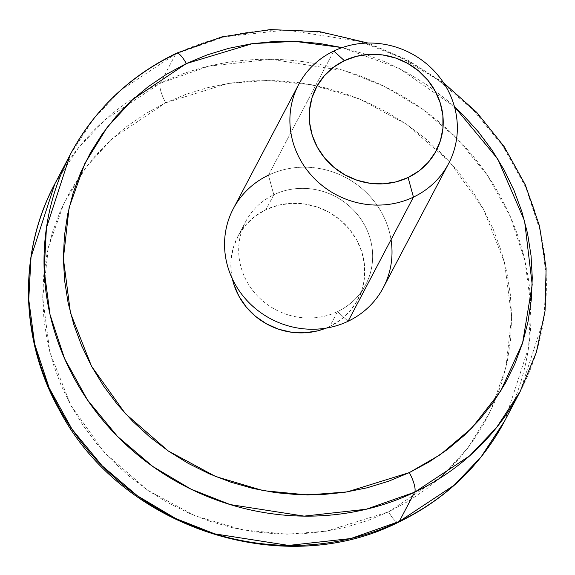 <?xml version="1.0" encoding="UTF-8"?>
<svg xmlns="http://www.w3.org/2000/svg" width="575" height="575" viewBox="0 0 575 575"><rect width="100%" height="100%" fill="white"/><g stroke="black" fill="none" stroke-linecap="round" stroke-linejoin="round"><path stroke-width="0.43" stroke-dasharray="2.88 2.16" d="M383.273 287.694A84.748 79.968 27.8 0 0 366.455 192.697A84.748 79.968 27.8 0 0 268.453 175.181L273.808 194.752A67.8 63.976 27.8 0 0 246.74 281.254A67.8 63.976 27.8 0 0 337.525 311.621A67.8 63.976 -152.2 0 1 259.124 297.606A67.8 63.976 -152.2 0 1 245.669 221.612A67.8 63.976 -152.2 0 1 273.808 194.752L265.966 209.652A67.8 63.976 27.8 0 0 237.827 236.505A67.8 63.976 27.8 0 0 232.386 278.911L231.193 271.652L231.128 258.958L233.63 246.61L238.596 235.096L245.841 224.839L255.084 216.25L265.966 209.652L278.077 205.304L290.943 203.363L304.074 203.909L316.962 206.921L329.123 212.283L340.077 219.794L349.406 229.159L356.752 240.019L361.833 251.958L364.457 264.514L364.521 277.215L362.02 289.556L357.053 301.077L349.808 311.327L340.565 319.923L329.683 326.521L337.525 311.621L329.683 326.521A67.8 63.976 27.8 0 0 357.822 299.661A67.8 63.976 27.8 0 0 344.36 223.668A67.8 63.976 27.8 0 0 265.966 209.652L273.808 194.752A67.8 63.976 -152.2 0 1 352.202 208.768A67.8 63.976 -152.2 0 1 365.664 284.769A67.8 63.976 -152.2 0 1 337.525 311.621L348.105 321.26L337.525 311.621A67.8 63.976 27.8 0 0 364.593 225.12A67.8 63.976 27.8 0 0 273.808 194.752L268.453 175.181A84.748 79.968 -152.2 0 1 391.036 239.696M268.453 175.181L333.802 51.031L268.453 175.181A84.748 79.968 27.8 0 0 233.285 208.747M520.195 391.467L543.979 318.306L546.25 275.835L540.378 231.473L525.816 187.421L502.895 146.064L472.851 109.588L437.589 79.594L399.345 56.903L360.273 41.537L286.321 29.979L224.178 36.865L175.742 53.928A254.243 239.904 -152.2 0 1 469.732 106.483A254.243 239.904 -152.2 0 1 520.195 391.467M342.175 47.603L399.639 68.655L454.458 106.706L445.697 99.065L427.153 85.042L407.366 72.788L386.515 62.409L364.816 54.007L342.175 47.603M388.678 511.829L441.967 476.143L467.784 448.105L490.13 411.988L505.885 367.777L511.628 316.882L504.527 262.444L483.424 209.084L449.628 161.762L406.683 124.394L359.246 98.828L311.722 84.762L267.325 80.435L227.88 83.476L165.672 102.803A16.948 4.586 64.5 0 1 160.317 83.231L208.754 66.161L270.904 59.283L344.849 70.833L383.927 86.207L422.172 108.898L457.427 138.891L487.478 175.368L510.392 216.717L524.953 260.77L530.826 305.131L528.562 347.602L504.778 420.771A254.243 239.904 27.8 0 0 454.315 135.786A254.243 239.904 27.8 0 0 160.317 83.231L175.742 53.928L160.317 83.231A254.243 239.904 27.8 0 0 54.805 183.935L78.502 147.768L105.34 119.564L160.317 83.231A16.948 4.586 -115.5 0 0 165.672 102.803L145.993 113.419L127.578 125.896L110.601 140.127L95.234 155.962L81.614 173.262L69.877 191.849L60.138 211.542L52.49 232.163L47.006 253.51L43.736 275.375L42.722 297.541L43.959 319.808L47.445 341.952L53.137 363.767L60.993 385.034L70.926 405.555L82.85 425.126L96.643 443.562L112.175 460.69L129.303 476.337L147.847 490.36L167.634 502.622L188.485 512.993L210.184 521.396L232.53 527.728L255.307 531.94L278.293 533.988L301.264 533.859L324.012 531.544L346.301 527.067L367.928 520.476L388.678 511.829L408.358 501.22L426.772 488.736L443.749 474.512L459.123 458.67L472.736 441.377L484.473 422.79L494.213 403.089L501.86 382.468L507.344 361.122L510.614 339.264L511.635 317.091L510.392 294.824L506.913 272.679L501.213 250.873L493.357 229.605L483.424 209.084L471.5 189.513L457.707 171.07L442.175 153.942L425.054 138.295L406.503 124.272L386.716 112.017L365.865 101.638L344.166 93.243L321.82 86.904L299.05 82.692L276.058 80.644L253.086 80.78L230.345 83.095L208.049 87.565L186.422 94.156L165.672 102.803L112.384 138.489L86.566 166.527L64.22 202.644L48.465 246.855L42.722 297.749L49.831 352.188L70.926 405.555L104.722 452.87L147.667 490.238L195.105 515.804L242.636 529.87L287.026 534.197L326.471 531.156L388.678 511.829A16.948 4.586 -115.5 0 0 398.525 522.193A16.948 4.586 64.5 0 1 388.678 511.829M329.683 326.521L325.953 328.152A67.8 63.976 27.8 0 0 329.683 326.521M176.475 53.209A16.948 4.586 -115.5 0 0 175.742 53.928L120.757 90.268L93.919 118.472L70.222 154.632M357.822 299.661L365.664 284.769M443.562 82.807L407.395 59.908L368.043 43.053M237.827 236.505L245.669 221.612"/><path stroke-width="0.86" d="M391.036 239.696A84.748 79.968 -152.2 0 1 348.105 321.26L413.447 197.11A84.748 79.968 -152.2 0 1 315.445 179.594A84.748 79.968 -152.2 0 1 298.626 84.597A84.748 79.968 -152.2 0 1 333.802 51.031L344.375 60.67A67.8 63.976 -152.2 0 1 435.167 91.037A67.8 63.976 -152.2 0 1 408.092 177.538L413.447 197.11A84.748 79.968 27.8 0 0 447.285 88.988A84.748 79.968 27.8 0 0 333.802 51.031A84.748 79.968 -152.2 0 1 431.796 68.547A84.748 79.968 -152.2 0 1 448.615 163.544A84.748 79.968 -152.2 0 1 413.447 197.11L348.105 321.26A84.748 79.968 27.8 0 0 383.273 287.694L448.615 163.544M342.47 47.675L319.693 43.463L296.707 41.414L273.736 41.544L250.987 43.858L228.699 48.336L207.072 54.927L186.322 63.573L166.642 74.182L148.228 86.667L131.251 100.891L115.877 116.732L102.264 134.025L90.527 152.612L80.788 172.313L73.14 192.934L67.656 214.281L64.386 236.145L63.365 258.312L64.608 280.578L68.087 302.723L73.787 324.537L81.643 345.798L91.576 366.318L103.5 385.89L117.293 404.333L132.825 421.461L149.946 437.108L168.497 451.131L188.284 463.385L209.135 473.764L230.834 482.159L253.18 488.498L275.95 492.71L298.942 494.759L321.914 494.622L344.655 492.308L366.951 487.837L388.578 481.246L409.328 472.6L429.007 461.991L447.422 449.506L464.399 435.282L479.766 419.441L493.386 402.148L505.123 383.561L514.862 363.86L522.51 343.239L527.994 321.892L531.264 300.028L532.277 277.862L531.041 255.595L527.555 233.45L521.863 211.636L514.007 190.368L504.074 169.855L492.15 150.276L478.357 131.84L462.825 114.712L454.458 106.706L497.799 159.038L524.58 220.98L532.206 284.69L522.617 342.887L500.674 391.115L471.802 428.059L440.385 454.602L409.328 472.6A16.948 4.586 64.5 0 1 414.683 492.178L469.66 455.838L496.498 427.635L520.195 391.467A254.243 239.904 -152.2 0 1 414.683 492.178L399.258 521.475A16.948 4.586 64.5 0 1 398.525 522.193A16.948 4.586 -115.5 0 0 399.258 521.475A254.243 239.904 27.8 0 0 504.778 420.771L481.081 456.931L454.243 485.135L399.258 521.475L414.683 492.178A254.243 239.904 -152.2 0 1 120.685 439.616A254.243 239.904 -152.2 0 1 70.222 154.632A254.243 239.904 -152.2 0 1 175.742 53.928A16.948 4.586 64.5 0 1 176.475 53.209A16.948 4.586 64.5 0 1 186.322 63.573L252.411 43.65L294.666 41.335L342.175 47.603M443.562 82.807L476.632 112.254L504.167 146.625L525.327 184.884L539.458 225.86L546.106 268.309L545.057 310.938L536.338 352.418L520.195 391.467L504.778 420.771C480.65 465.728 445.258 499.524 398.583 522.172C282.397 581.145 120.671 527.562 59.383 410.018C19.924 339.854 18.048 252.49 54.805 183.935A254.243 239.904 27.8 0 0 105.268 468.92A254.243 239.904 27.8 0 0 399.258 521.475L350.822 538.538L288.679 545.423L214.727 533.866L175.655 518.499L137.411 495.808L102.149 465.815L72.105 429.338L49.184 387.981L34.622 343.929L28.75 299.568L31.021 257.097L54.805 183.935L70.222 154.632L46.438 227.801L44.174 270.272L50.047 314.633L64.608 358.685L87.522 400.035L117.573 436.511L152.828 466.505L191.072 489.196L230.151 504.57L304.096 516.12L366.246 509.242L414.683 492.178A16.948 4.586 -115.5 0 0 409.328 472.6L347.12 491.927L307.675 494.967L263.278 490.64L215.754 476.574L168.317 451.008L125.372 413.641L91.576 366.318L70.473 312.958L63.372 258.52L69.115 207.625L84.87 163.415L107.216 127.298L133.033 99.259L186.322 63.573A16.948 4.586 -115.5 0 0 176.475 53.209M325.953 328.152L317.572 330.869L304.707 332.81L291.575 332.264L278.681 329.252L266.527 323.883L255.573 316.379L246.244 307.014L238.898 296.154L233.817 284.215L232.386 278.911A67.8 63.976 27.8 0 0 325.946 328.152M344.375 60.67L333.493 67.275L324.25 75.864L317.012 86.113L312.038 97.635L309.537 109.976L309.602 122.676L312.225 135.233L317.307 147.171L324.659 158.032L333.989 167.397L344.942 174.908L357.097 180.27L369.991 183.281L383.122 183.835L395.988 181.894L408.092 177.538L418.981 170.94L428.217 162.351L435.462 152.095L440.428 140.58L442.93 128.232L442.872 115.539L440.249 102.975L435.167 91.037L427.814 80.177L418.485 70.811L407.531 63.307L395.377 57.938L382.483 54.927L369.351 54.381L356.486 56.321L344.375 60.67L333.802 51.031A84.748 79.968 27.8 0 0 299.963 159.153A84.748 79.968 27.8 0 0 413.447 197.11L408.092 177.538A67.8 63.976 -152.2 0 1 317.307 147.171A67.8 63.976 -152.2 0 1 344.375 60.67M298.626 84.597L233.285 208.747A84.748 79.968 27.8 0 0 250.103 303.744A84.748 79.968 27.8 0 0 348.105 321.26A84.748 79.968 -152.2 0 1 234.622 283.303A84.748 79.968 -152.2 0 1 268.453 175.181M368.043 43.053L319.693 31.675L270.379 29.577L222 36.85L176.417 53.231C129.742 75.878 94.35 109.674 70.222 154.632"/></g></svg>
